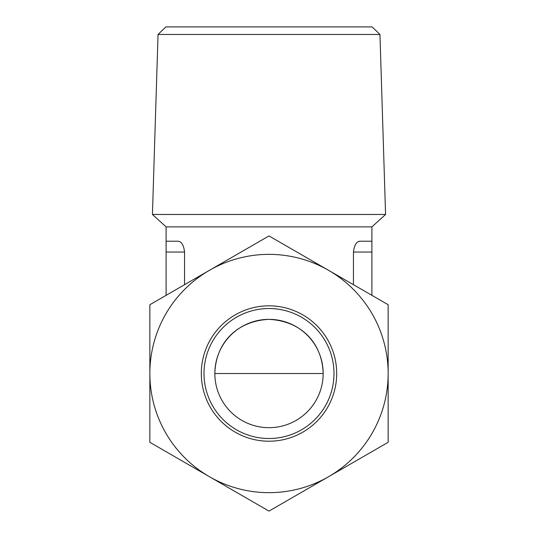 <?xml version="1.0" encoding="UTF-8"?>
<svg xmlns="http://www.w3.org/2000/svg" width="538" height="538" viewBox="0 0 538 538"><rect width="100%" height="100%" fill="white"/><g stroke="black" fill="none" stroke-linecap="round" stroke-linejoin="round"><path stroke-width="0.81" d="M201.313 373.52A67.687 67.687 0 0 0 302.847 432.142A67.687 67.687 0 0 0 302.847 314.898A67.687 67.687 0 0 0 201.313 373.52M149.853 373.52A119.147 119.147 0 0 0 328.577 476.702A119.147 119.147 0 0 0 328.577 270.332A119.147 119.147 0 0 0 149.853 373.52L149.853 442.31L269 511.1L388.147 442.31L388.147 304.723L269 235.933L149.853 304.723L149.853 373.52M184.554 284.689L184.554 252.046C183.72 245.146 181.521 241.535 177.964 241.212L166.101 241.212L166.101 226.875L371.899 226.875L371.899 241.212L360.036 241.212C356.492 241.522 354.293 245.126 353.446 252.046L353.446 284.689M371.899 241.212L371.899 295.349M358.167 241.757L360.036 241.212M323.156 373.52L214.844 373.52A54.156 54.156 0 0 0 296.082 420.42A54.156 54.156 0 0 0 296.082 326.613A54.156 54.156 0 0 0 214.844 373.52C215.664 343.345 236.29 321.058 268.899 319.357C301.657 320.991 322.296 343.231 323.156 373.52M166.101 241.212L166.101 295.349M204.01 373.52A64.99 64.99 0 0 0 301.495 429.801A64.99 64.99 0 0 0 301.495 317.232A64.99 64.99 0 0 0 204.01 373.52M158.044 34.459L165.845 26.9L372.155 26.9L379.956 34.459L385.571 214.46L152.429 214.46L158.044 34.459L379.956 34.459M166.101 226.875L152.429 214.46M371.899 252.046L353.446 252.046M184.554 252.046L166.101 252.046M371.899 226.875L385.571 214.46"/></g></svg>
